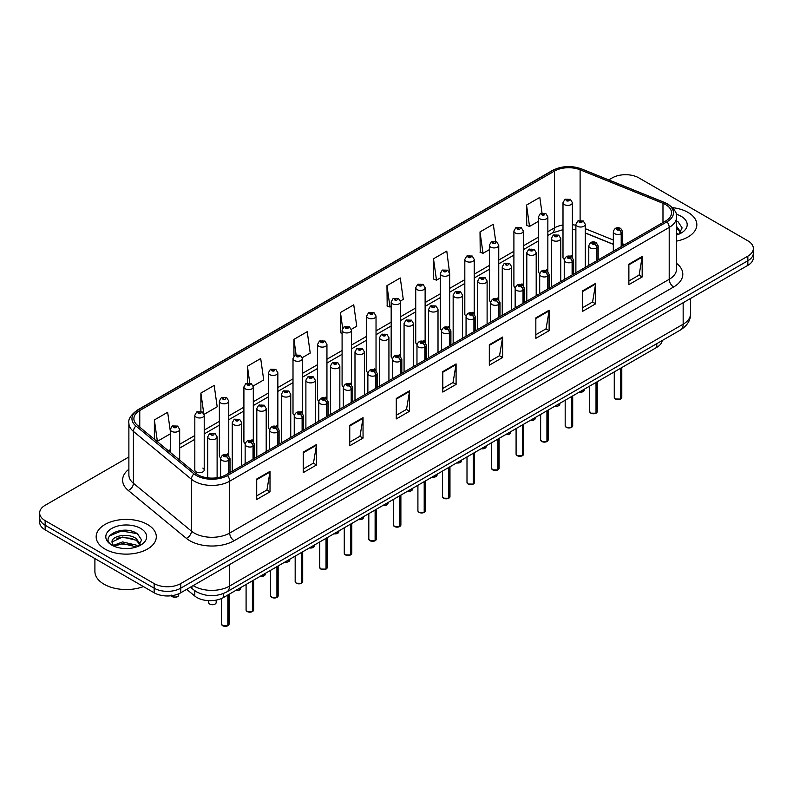 <?xml version="1.0" encoding="UTF-8"?>
<svg xmlns="http://www.w3.org/2000/svg" width="793" height="793" viewBox="0 0 793 793"><rect width="100%" height="100%" fill="white"/><g stroke="black" fill="none" stroke-linecap="round" stroke-linejoin="round"><path stroke-width="1.19" d="M546.476 269.689A4.699 2.716 0 0 1 547.844 271.484L547.854 216.866A4.699 2.716 180 0 1 544.95 219.374A4.699 2.716 180 0 1 539.825 218.779A4.699 2.716 180 0 1 538.457 216.866L538.457 271.602A4.699 2.716 0 0 0 539.775 273.496M523.311 285.658L523.311 231.031A4.699 2.716 180 0 1 520.406 233.538A4.699 2.716 180 0 1 515.281 232.954A4.699 2.716 180 0 1 513.904 231.031L513.904 285.777A4.699 2.716 0 0 0 515.232 287.661M498.757 299.833L498.757 245.206A4.699 2.716 180 0 1 495.863 247.713A4.699 2.716 180 0 1 490.738 247.129A4.699 2.716 180 0 1 489.36 245.206L489.36 299.942A4.699 2.716 0 0 0 490.689 301.836M472.836 312.204A4.699 2.716 0 0 1 474.214 313.998L474.214 259.38A4.699 2.716 180 0 1 471.31 261.888A4.699 2.716 180 0 1 466.195 261.293A4.699 2.716 180 0 1 464.817 259.38L464.817 314.117A4.699 2.716 0 0 0 466.135 316.001M448.293 326.369A4.699 2.716 0 0 1 449.661 328.163L449.671 273.545A4.699 2.716 180 0 1 446.766 276.053A4.699 2.716 180 0 1 441.651 275.468A4.699 2.716 180 0 1 440.274 273.545L440.274 328.292A4.699 2.716 0 0 0 441.592 330.175M425.127 342.348L425.127 287.72A4.699 2.716 180 0 1 422.223 290.228A4.699 2.716 180 0 1 417.098 289.633A4.699 2.716 180 0 1 415.73 287.72L415.73 342.457A4.699 2.716 0 0 0 417.049 344.35M399.206 354.709A4.699 2.716 0 0 1 400.574 356.513L400.584 301.885A4.699 2.716 180 0 1 397.68 304.393A4.699 2.716 180 0 1 392.555 303.808A4.699 2.716 180 0 1 391.177 301.885L391.177 356.632A4.699 2.716 0 0 0 392.505 358.515M374.653 368.884A4.699 2.716 0 0 1 376.031 370.678L376.031 316.06A4.699 2.716 180 0 1 373.136 318.568A4.699 2.716 180 0 1 368.011 317.983A4.699 2.716 180 0 1 366.634 316.06L366.634 370.807A4.699 2.716 0 0 0 367.962 372.69M350.109 383.059A4.699 2.716 0 0 1 351.487 384.853L351.487 330.235A4.699 2.716 180 0 1 348.583 332.743A4.699 2.716 180 0 1 343.468 332.148A4.699 2.716 180 0 1 342.09 330.235L342.09 384.972A4.699 2.716 0 0 0 343.409 386.865M326.944 399.028L326.944 344.4A4.699 2.716 180 0 1 324.04 346.908A4.699 2.716 180 0 1 318.925 346.323A4.699 2.716 180 0 1 317.547 344.4L317.547 399.147A4.699 2.716 0 0 0 318.865 401.03M301.023 411.398A4.699 2.716 0 0 1 302.391 413.193L302.401 358.575A4.699 2.716 180 0 1 299.496 361.083A4.699 2.716 180 0 1 294.372 360.498A4.699 2.716 180 0 1 293.004 358.575L293.004 413.312A4.699 2.716 0 0 0 294.322 415.205M276.479 425.573A4.699 2.716 0 0 1 277.847 427.368L277.847 372.75A4.699 2.716 180 0 1 274.953 375.248A4.699 2.716 180 0 1 269.828 374.663A4.699 2.716 180 0 1 268.45 372.75L268.45 427.486A4.699 2.716 0 0 0 269.779 429.37M251.926 439.738A4.699 2.716 0 0 1 253.304 441.532L253.304 386.915A4.699 2.716 180 0 1 250.41 389.422A4.699 2.716 180 0 1 245.285 388.838A4.699 2.716 180 0 1 243.907 386.915L243.907 441.661A4.699 2.716 0 0 0 245.235 443.545M227.383 453.913A4.699 2.716 0 0 1 228.761 455.707L228.761 401.089A4.699 2.716 180 0 1 225.856 403.597A4.699 2.716 180 0 1 220.741 403.003A4.699 2.716 180 0 1 219.364 401.089L219.364 455.826A4.699 2.716 0 0 0 220.682 457.72M204.217 470.001L204.217 415.254A4.699 2.716 180 0 1 201.313 417.762A4.699 2.716 180 0 1 196.198 417.177A4.699 2.716 180 0 1 194.82 415.254L194.82 470.001A4.699 2.716 0 0 0 196.198 471.914A4.699 2.716 0 0 0 201.313 472.509A4.699 2.716 0 0 0 204.217 470.001A4.699 2.716 0 0 0 202.839 468.078M571.019 255.515A4.699 2.716 0 0 1 572.387 257.309L572.397 202.691A4.699 2.716 180 0 1 569.493 205.199A4.699 2.716 180 0 1 564.378 204.614A4.699 2.716 180 0 1 563 202.691L563 257.438A4.699 2.716 0 0 0 564.319 259.321M613.326 244.383L585.293 233.043M523.301 285.658A4.699 2.716 0 0 0 521.933 283.854M498.757 299.823A4.699 2.716 0 0 0 497.38 298.029M425.117 342.338A4.699 2.716 0 0 0 423.749 340.544M326.934 399.028A4.699 2.716 0 0 0 325.566 397.224M662.234 340.514A18.794 10.854 180 0 1 656.792 347.354L223.497 597.516A18.794 10.854 180 0 1 194.8 596.058L186.672 589.358M688.037 212.415A30.075 17.367 0 0 0 672.484 207.647A30.075 17.367 0 0 1 688.037 212.415A30.075 17.367 0 0 1 696.839 224.687A30.075 17.367 0 0 0 688.037 212.415M147.498 524.48A30.075 17.367 0 0 0 114.727 520.723A30.075 17.367 0 0 0 96.161 536.762A30.075 17.367 0 0 0 104.963 549.043A30.075 17.367 0 0 0 137.744 552.81A30.075 17.367 0 0 0 156.31 536.762A30.075 17.367 0 0 0 147.498 524.48A30.075 17.367 0 0 0 114.727 520.723A30.075 17.367 0 0 0 96.161 536.762A30.075 17.367 0 0 0 104.963 549.043A30.075 17.367 0 0 0 137.744 552.81A30.075 17.367 0 0 0 156.31 536.762A30.075 17.367 0 0 0 147.498 524.48M665.654 204.614A20.053 11.578 180 0 1 671.532 212.792A20.053 11.578 180 0 1 665.654 220.979L226.144 474.729A20.053 11.578 180 0 1 195.544 473.183L137.516 425.345A20.053 11.578 180 0 1 133.888 418.704A20.053 11.578 180 0 1 139.766 410.516L554.436 171.11A20.053 11.578 180 0 1 580.109 169.811L662.978 203.315A20.053 11.578 180 0 1 665.654 204.614M667.032 203.821A21.996 12.698 0 0 0 664.098 202.393L581.229 168.889A21.996 12.698 0 0 0 553.058 170.317L138.388 409.723A21.996 12.698 0 0 0 135.92 425.99L193.948 473.827A21.996 12.698 0 0 0 227.522 475.522L667.032 221.772A21.996 12.698 0 0 0 667.032 203.821M128.882 456.966L45.151 505.3A18.794 10.854 0 0 0 39.65 512.972L39.65 522.181A18.794 10.854 0 0 0 45.151 529.853L154.149 592.787L154.149 588.178A18.794 10.854 0 0 0 180.735 588.178L747.849 260.758A18.794 10.854 0 0 0 753.35 253.086A18.794 10.854 0 0 1 747.849 260.758L180.735 588.178A18.794 10.854 0 0 1 154.149 588.178L45.151 525.253L154.149 588.178L154.149 583.579A18.794 10.854 0 0 0 180.735 583.579L747.849 256.159A18.794 10.854 0 0 0 753.35 248.477A18.794 10.854 0 0 0 747.849 240.804L638.851 177.88A18.794 10.854 0 0 0 612.265 177.88L608.746 179.912M39.65 517.581A18.794 10.854 0 0 0 45.151 525.253A18.794 10.854 0 0 1 39.65 517.581M256.714 479.031L256.714 499.491L270.007 491.819L270.007 471.359L256.714 479.031M256.714 495.863L266.954 489.955L269.957 472.033A5.016 2.894 -120 0 0 270.007 471.359M266.864 490.005L270.007 491.819M303.233 452.169L303.233 472.638L316.526 464.966L316.526 444.496L303.233 452.169M303.233 469L313.473 463.092L316.476 445.18A5.016 2.894 -120 0 0 316.526 444.496M313.384 463.142L316.526 464.966M349.753 425.316L349.753 445.775L363.045 438.103L363.045 417.643L349.753 425.316M349.753 442.147L359.992 436.239L362.996 418.317A5.016 2.894 -120 0 0 363.045 417.643M359.903 436.289L363.045 438.103M396.282 398.453L396.282 418.922L409.575 411.24L409.575 390.78L396.282 398.453M396.282 415.284L406.512 409.376L409.515 391.464A5.016 2.894 -120 0 0 409.575 390.78M406.422 409.426L409.575 411.24M628.879 264.158L628.879 284.628L642.171 276.955L642.171 256.486L628.879 264.158M628.879 280.99L639.118 275.082L642.122 257.17A5.016 2.894 -120 0 0 642.171 256.486M639.029 275.131L642.171 276.955M582.359 291.021L582.359 311.48L595.652 303.808L595.652 283.349L582.359 291.021M582.359 307.853L592.599 301.945L595.602 284.023A5.016 2.894 -120 0 0 595.652 283.349M592.51 301.994L595.652 303.808M535.84 317.874L535.84 338.343L549.133 330.671L549.133 310.202L535.84 317.874M535.84 334.715L546.08 328.798L549.083 310.886A5.016 2.894 -120 0 0 549.133 310.202M545.99 328.857L549.133 330.671M489.321 344.737L489.321 365.196L502.613 357.524L502.613 337.065L489.321 344.737M489.321 361.568L499.56 355.661L502.554 337.739A5.016 2.894 -120 0 0 502.613 337.065M499.471 355.71L502.613 357.524M442.801 371.6L442.801 392.059L456.094 384.387L456.094 363.918L442.801 371.6M442.801 388.431L453.041 382.513L456.034 364.602A5.016 2.894 -120 0 0 456.094 363.918M452.952 382.573L456.094 384.387M676.538 241.112A30.075 17.367 0 0 0 696.839 224.687A30.075 17.367 0 0 1 676.538 241.112M39.65 512.972A18.794 10.854 0 0 0 45.151 520.644L154.149 583.579M542.006 212.94L539.825 197.398L526.542 205.07L526.75 225.41M495.714 241.409L493.305 224.26L480.013 231.933L480.231 252.273M449.552 272.633L446.786 251.113L433.493 258.786L433.712 279.126M400.465 300.973L403.27 299.358L400.267 277.976L386.974 285.649L387.192 305.989M170.277 430.877L167.66 412.271L154.367 419.943L154.367 439.233M204.098 414.342L217.183 406.789L214.179 385.408L200.887 393.08L200.887 411.389M253.195 386.003L263.702 379.936L260.699 358.545L247.416 366.227L247.416 383.009M302.282 357.663L310.222 353.073L307.228 331.692L293.935 339.364L293.935 356.116M351.368 329.313L356.741 326.21L353.747 304.829L340.455 312.501L340.663 332.842M342.09 333.377L340.455 332.763M340.455 312.501L342.665 328.252M386.974 285.649L389.978 307.03L391.177 306.336M389.978 307.03L386.974 305.91M433.493 258.786L436.497 280.167L440.274 277.986M436.497 280.167L433.493 279.047M480.013 231.933L483.016 253.314L489.36 249.646M483.016 253.314L480.013 252.194M526.542 205.07L529.536 226.451L538.457 221.306M529.536 226.451L526.542 225.331M293.935 339.364L296.096 354.768M247.416 366.227L249.765 382.999M200.887 393.08L203.751 413.47M154.367 419.943L157.371 441.324L170.277 433.87M157.371 441.324L156.508 440.997M154.149 592.787A18.794 10.854 0 0 0 180.735 592.787L747.849 265.368A18.794 10.854 0 0 0 753.35 257.685L753.35 248.477M620.542 399.067L615.398 398.998L614.268 397.412A3.757 2.171 0 0 0 615.368 398.938A3.757 2.171 0 0 0 620.572 399.008L620.483 399.057A3.638 2.101 180 0 1 615.457 398.988M620.572 398.849L620.8 368.13M621.494 246.474L621.494 233.588A3.132 1.883 -122.2 0 0 619.184 229.801A1.566 0.902 0 0 0 619.135 228.553A1.566 0.902 0 0 0 616.924 228.553A1.566 0.902 0 0 0 616.924 229.831A1.566 0.902 0 0 0 619.085 229.861L617.4 229.197L618.471 228.939L619.184 229.801M619.085 229.861A3.132 1.725 62.1 0 1 621.206 233.747A4.699 2.716 180 0 1 614.704 233.667A4.699 2.716 180 0 1 613.326 231.754C614.525 227.898 616.984 226.778 620.701 228.394L622.723 231.754A4.699 2.716 180 0 1 621.494 233.588M621.206 246.643L621.206 233.747M620.572 399.008L620.572 368.259M585.293 267.38L585.293 224.31A4.699 2.716 180 0 1 582.389 226.818A4.699 2.716 180 0 1 577.264 226.223A4.699 2.716 180 0 1 575.887 224.31L577.77 221.049A3.132 1.883 57.8 0 1 579.435 221.138A1.566 0.902 0 0 0 579.485 222.387A1.566 0.902 0 0 0 581.695 222.387A1.566 0.902 0 0 0 581.695 221.108A1.566 0.902 0 0 0 579.534 221.078L581.219 221.753L580.149 222L579.435 221.138M580.169 222.02L580.169 221.485M579.534 221.078A3.132 1.725 -117.9 0 0 578.067 220.87A3.132 1.725 -117.9 0 0 577.928 220.96M580.149 222L580.129 221.505M563 202.691L564.874 199.43A3.132 1.883 57.8 0 1 566.539 199.519A1.566 0.902 0 0 0 566.589 200.778A1.566 0.902 0 0 0 568.809 200.778A1.566 0.902 0 0 0 568.809 199.499A1.566 0.902 0 0 0 566.638 199.469L568.323 200.133L567.253 200.391L566.539 199.519M567.273 200.401L567.273 199.866M566.638 199.469A3.132 1.725 -117.9 0 0 565.171 199.261A3.132 1.725 -117.9 0 0 565.032 199.34M567.253 200.391L567.233 199.886M595.999 413.232L590.854 413.173L589.724 411.577A3.757 2.171 0 0 0 590.825 413.113A3.757 2.171 0 0 0 596.019 413.183L595.94 413.232A3.638 2.101 180 0 1 590.914 413.163M596.019 413.024L596.257 382.295M596.951 260.649L596.951 247.753A3.132 1.883 -122.2 0 0 594.641 243.976A1.566 0.902 0 0 0 594.591 242.727A1.566 0.902 0 0 0 592.371 242.727A1.566 0.902 0 0 0 592.371 244.006A1.566 0.902 0 0 0 594.542 244.026L592.857 243.362L593.927 243.104L594.641 243.976M594.542 244.026A3.132 1.725 62.1 0 1 596.653 247.922A4.699 2.716 180 0 1 590.161 247.842A4.699 2.716 180 0 1 588.783 245.919C589.982 242.063 592.44 240.953 596.158 242.569L598.18 245.919A4.699 2.716 180 0 1 596.951 247.753M596.653 260.818L596.653 247.922M596.019 413.183L596.019 382.434M571.456 427.407L566.301 427.338L565.181 425.752A3.757 2.171 0 0 0 566.281 427.288A3.757 2.171 0 0 0 571.475 427.348L571.396 427.397A3.638 2.101 180 0 1 566.371 427.338M571.475 427.199L571.713 396.47M572.407 274.824L572.407 261.928A3.132 1.883 -122.2 0 0 570.098 258.141A1.566 0.902 0 0 0 570.048 256.892A1.566 0.902 0 0 0 567.828 256.892A1.566 0.902 0 0 0 567.828 258.171A1.566 0.902 0 0 0 569.998 258.201L568.313 257.537L569.384 257.279L570.098 258.141M569.998 258.201A3.132 1.725 62.1 0 1 572.11 262.096A4.699 2.716 180 0 1 565.617 262.007A4.699 2.716 180 0 1 564.239 260.094C565.439 256.238 567.897 255.118 571.614 256.744L573.636 260.094A4.699 2.716 180 0 1 572.407 261.928M572.11 274.993L572.11 262.096M571.475 427.348L571.475 396.609M546.902 441.582L541.758 441.513L540.638 439.917A3.757 2.171 0 0 0 541.738 441.453A3.757 2.171 0 0 0 546.932 441.523L546.843 441.572A3.638 2.101 180 0 1 541.827 441.503M546.932 441.364L547.16 410.645M547.854 288.989L547.854 276.093A3.132 1.883 -122.2 0 0 545.544 272.316A1.566 0.902 0 0 0 545.505 271.067A1.566 0.902 0 0 0 543.284 271.067A1.566 0.902 0 0 0 543.284 272.346A1.566 0.902 0 0 0 545.455 272.376L543.77 271.702L544.831 271.454L545.544 272.316M545.455 272.376A3.132 1.725 62.1 0 1 547.566 276.261A4.699 2.716 180 0 1 541.074 276.182A4.699 2.716 180 0 1 539.696 274.269C540.895 270.413 543.354 269.293 547.071 270.909L549.093 274.269A4.699 2.716 180 0 1 547.854 276.093M547.566 289.158L547.566 276.261M546.932 441.523L546.932 410.774M522.359 455.747L517.214 455.688L516.084 454.092A3.757 2.171 0 0 0 517.185 455.628A3.757 2.171 0 0 0 522.389 455.688L522.3 455.737A3.638 2.101 180 0 1 517.274 455.678M522.389 455.539L522.617 424.81M523.311 303.164L523.311 290.268A3.132 1.883 -122.2 0 0 521.001 286.491A1.566 0.902 0 0 0 520.951 285.242A1.566 0.902 0 0 0 518.741 285.242A1.566 0.902 0 0 0 518.741 286.521A1.566 0.902 0 0 0 520.902 286.541L519.217 285.876L520.287 285.619L521.001 286.491M520.902 286.541A3.132 1.725 62.1 0 1 523.023 290.436A4.699 2.716 180 0 1 516.521 290.357A4.699 2.716 180 0 1 515.153 288.434C516.352 284.578 518.81 283.458 522.518 285.084L524.55 288.434A4.699 2.716 180 0 1 523.311 290.268M523.023 303.332L523.023 290.436M522.389 455.688L522.389 424.949M560.74 281.555L560.74 238.475A4.699 2.716 180 0 1 557.846 240.983A4.699 2.716 180 0 1 552.721 240.398A4.699 2.716 180 0 1 551.343 238.475L553.217 235.214A3.132 1.883 57.8 0 1 554.892 235.313A1.566 0.902 0 0 0 554.941 236.562A1.566 0.902 0 0 0 557.152 236.562A1.566 0.902 0 0 0 557.152 235.283A1.566 0.902 0 0 0 554.991 235.253L556.676 235.917L555.606 236.175L554.892 235.313M555.625 236.185L555.625 235.65M554.991 235.253A3.132 1.725 -117.9 0 0 553.524 235.045A3.132 1.725 -117.9 0 0 553.385 235.134M555.606 236.175L555.586 235.68M536.197 295.72L536.197 252.65A4.699 2.716 180 0 1 533.302 255.158A4.699 2.716 180 0 1 528.178 254.563A4.699 2.716 180 0 1 526.8 252.65L528.673 249.389A3.132 1.883 57.8 0 1 530.348 249.478A1.566 0.902 0 0 0 530.388 250.727A1.566 0.902 0 0 0 532.609 250.727A1.566 0.902 0 0 0 532.609 249.448A1.566 0.902 0 0 0 530.438 249.428L532.123 250.092L531.052 250.35L530.348 249.478M530.438 249.428A3.132 1.725 -117.9 0 0 528.981 249.21A3.132 1.725 -117.9 0 0 528.842 249.299M511.654 309.894L511.654 266.825A4.699 2.716 180 0 1 508.749 269.323A4.699 2.716 180 0 1 503.634 268.738A4.699 2.716 180 0 1 502.256 266.825L504.13 263.563A3.132 1.883 57.8 0 1 505.795 263.653A1.566 0.902 0 0 0 505.845 264.902A1.566 0.902 0 0 0 508.065 264.902A1.566 0.902 0 0 0 508.065 263.623A1.566 0.902 0 0 0 505.894 263.593L506.529 264M505.894 263.593A3.132 1.725 -117.9 0 0 504.427 263.385A3.132 1.725 -117.9 0 0 504.289 263.474M506.489 264.505L505.795 263.653M506.509 264.515L506.489 264.019M676.538 232.884L678.441 234.371M676.538 234.51L677.083 234.877M676.538 226.392L680.85 232.171M676.538 228.017L680.533 232.587M676.538 235.045A20.43 11.796 0 0 0 681.207 233.033A20.43 11.796 0 0 0 681.207 216.35A20.43 11.796 0 0 0 676.191 214.229M678.917 234.173L682.119 227.888L678.074 221.782M676.538 221.019L677.797 221.604M94.902 558.579L94.902 571.446A31.333 18.09 0 0 0 104.081 584.243A31.333 18.09 0 0 0 143.404 586.582M122.816 548.389L127.584 548.528M113.449 545.396L122.568 541.916L136.247 545.118L137.913 546.446M114.281 546.268L122.568 543.542L136.555 546.942M113.587 546.03L112.12 542.6A14.165 8.178 0 0 0 114.41 546.387M140.321 544.236L136.247 538.616C127.752 532.272 110.257 536.187 112.12 542.6L112.071 541.976M112.16 542.799L112.556 541.738L122.568 537.039L136.247 540.241L139.994 544.662M138.388 546.248L141.59 539.964L137.546 533.858C123.212 523.558 97.737 537.129 112.447 545.455L113.171 545.901M140.678 528.425A20.43 11.796 0 0 0 111.793 528.425A20.43 11.796 0 0 0 111.793 545.108A20.43 11.796 0 0 0 140.678 545.108A20.43 11.796 0 0 0 140.678 528.425M109.454 535.909L121.458 530.983L137.268 533.669M116.948 538.298L121.458 537.485L132.738 538.447M116.948 544.801L121.458 543.978L132.738 544.95M497.816 469.922L492.671 469.852L491.541 468.266A3.757 2.171 0 0 0 492.641 469.793A3.757 2.171 0 0 0 497.845 469.862L497.756 469.912A3.638 2.101 180 0 1 492.731 469.852M497.845 469.704L498.073 438.985M498.767 317.339L498.767 304.443A3.132 1.883 -122.2 0 0 496.458 300.656A1.566 0.902 0 0 0 496.408 299.407A1.566 0.902 0 0 0 494.198 299.407A1.566 0.902 0 0 0 494.198 300.686A1.566 0.902 0 0 0 496.359 300.716L494.673 300.051L495.744 299.794L496.458 300.656M496.359 300.716A3.132 1.725 62.1 0 1 498.48 304.611A4.699 2.716 180 0 1 491.977 304.522A4.699 2.716 180 0 1 490.599 302.609C491.799 298.753 494.257 297.633 497.974 299.258L499.996 302.609A4.699 2.716 180 0 1 498.767 304.443M498.48 317.507L498.48 304.611M497.845 469.862L497.845 439.114M473.272 484.087L468.128 484.027L466.998 482.431A3.757 2.171 0 0 0 468.098 483.968A3.757 2.171 0 0 0 473.292 484.037L473.213 484.087A3.638 2.101 180 0 1 468.187 484.017M473.292 483.879L473.53 453.16M474.224 331.504L474.224 318.608A3.132 1.883 -122.2 0 0 471.914 314.831A1.566 0.902 0 0 0 471.865 313.582A1.566 0.902 0 0 0 469.644 313.582A1.566 0.902 0 0 0 469.644 314.861A1.566 0.902 0 0 0 471.815 314.89L470.13 314.216L471.201 313.969L471.914 314.831M471.815 314.89A3.132 1.725 62.1 0 1 473.927 318.776A4.699 2.716 180 0 1 467.434 318.697A4.699 2.716 180 0 1 466.056 316.774C467.255 312.918 469.714 311.808 473.431 313.423L475.453 316.774A4.699 2.716 180 0 1 474.224 318.608M473.927 331.672L473.927 318.776M473.292 484.037L473.292 453.289M448.729 498.262L443.574 498.192L442.454 496.606A3.757 2.171 0 0 0 443.555 498.143A3.757 2.171 0 0 0 448.749 498.202L448.669 498.252A3.638 2.101 180 0 1 443.644 498.192M448.749 498.054L448.987 467.325M449.681 345.679L449.681 332.782A3.132 1.883 -122.2 0 0 447.361 329.006A1.566 0.902 0 0 0 447.321 327.747A1.566 0.902 0 0 0 445.101 327.747A1.566 0.902 0 0 0 445.101 329.026A1.566 0.902 0 0 0 447.272 329.055L445.587 328.391L446.657 328.133L447.361 329.006M447.272 329.055A3.132 1.725 62.1 0 1 449.383 332.951A4.699 2.716 180 0 1 442.89 332.872A4.699 2.716 180 0 1 441.513 330.949C442.712 327.093 445.17 325.973 448.888 327.598L450.91 330.949A4.699 2.716 180 0 1 449.681 332.782M449.383 345.847L449.383 332.951M448.749 498.202L448.749 467.464M487.11 324.069L487.11 280.99A4.699 2.716 180 0 1 484.206 283.498A4.699 2.716 180 0 1 479.081 282.913A4.699 2.716 180 0 1 477.713 280.99L479.587 277.728A3.132 1.883 57.8 0 1 481.252 277.818A1.566 0.902 0 0 0 481.301 279.077A1.566 0.902 0 0 0 483.512 279.077A1.566 0.902 0 0 0 483.512 277.798A1.566 0.902 0 0 0 481.351 277.768L483.036 278.432L481.966 278.69L481.252 277.818M481.985 278.7L481.985 278.165M481.351 277.768A3.132 1.725 -117.9 0 0 479.884 277.56A3.132 1.725 -117.9 0 0 479.745 277.649M481.966 278.69L481.946 278.184M462.567 338.234L462.567 295.165A4.699 2.716 180 0 1 459.662 297.672A4.699 2.716 180 0 1 454.538 297.078A4.699 2.716 180 0 1 453.16 295.165L455.043 291.903A3.132 1.883 57.8 0 1 456.709 291.993A1.566 0.902 0 0 0 456.758 293.241A1.566 0.902 0 0 0 458.969 293.241A1.566 0.902 0 0 0 458.969 291.963A1.566 0.902 0 0 0 456.808 291.933L458.493 292.607L457.422 292.865L456.709 291.993M457.442 292.875L457.442 292.339M456.808 291.933A3.132 1.725 -117.9 0 0 455.341 291.725A3.132 1.725 -117.9 0 0 455.202 291.814M457.422 292.865L457.402 292.359M438.014 352.409L438.014 309.329A4.699 2.716 180 0 1 435.119 311.837A4.699 2.716 180 0 1 429.994 311.252A4.699 2.716 180 0 1 428.616 309.329L430.49 306.068A3.132 1.883 57.8 0 1 432.165 306.167A1.566 0.902 0 0 0 432.215 307.416A1.566 0.902 0 0 0 434.425 307.416A1.566 0.902 0 0 0 434.425 306.138A1.566 0.902 0 0 0 432.264 306.108L432.899 306.504M432.264 306.108A3.132 1.725 -117.9 0 0 430.797 305.9A3.132 1.725 -117.9 0 0 430.658 305.989M432.859 306.534L432.165 306.167M424.176 512.437L419.031 512.367L417.911 510.771A3.757 2.171 0 0 0 419.011 512.308A3.757 2.171 0 0 0 424.205 512.377L424.116 512.427A3.638 2.101 180 0 1 419.101 512.357M424.205 512.219L424.433 481.5M425.127 359.844L425.127 346.957A3.132 1.883 -122.2 0 0 422.818 343.171A1.566 0.902 0 0 0 422.778 341.922A1.566 0.902 0 0 0 420.558 341.922A1.566 0.902 0 0 0 420.558 343.2A1.566 0.902 0 0 0 422.728 343.23L421.043 342.566L422.104 342.308L422.818 343.171M422.728 343.23A3.132 1.725 62.1 0 1 424.84 347.116A4.699 2.716 180 0 1 418.347 347.037A4.699 2.716 180 0 1 416.969 345.124C418.169 341.268 420.627 340.147 424.344 341.763L426.366 345.124A4.699 2.716 180 0 1 425.127 346.957M424.84 360.012L424.84 347.116M424.205 512.377L424.205 481.629M399.632 526.602L394.488 526.542L393.358 524.946A3.757 2.171 0 0 0 394.458 526.483A3.757 2.171 0 0 0 399.662 526.552L399.573 526.592A3.638 2.101 180 0 1 394.547 526.532M399.662 526.393L399.89 495.665M400.584 374.018L400.584 361.122A3.132 1.883 -122.2 0 0 398.274 357.346A1.566 0.902 0 0 0 398.225 356.097A1.566 0.902 0 0 0 396.014 356.097A1.566 0.902 0 0 0 396.014 357.375A1.566 0.902 0 0 0 398.175 357.395L396.49 356.731L397.561 356.473L398.274 357.346M398.175 357.395A3.132 1.725 62.1 0 1 400.296 361.291A4.699 2.716 180 0 1 393.794 361.211A4.699 2.716 180 0 1 392.416 359.288C393.625 355.433 396.084 354.322 399.791 355.938L401.823 359.288A4.699 2.716 180 0 1 400.584 361.122M400.296 374.187L400.296 361.291M399.662 526.552L399.662 495.803M375.089 540.776L369.944 540.707L368.814 539.121A3.757 2.171 0 0 0 369.915 540.657A3.757 2.171 0 0 0 375.119 540.717L375.03 540.767A3.638 2.101 180 0 1 370.004 540.707M375.119 540.568L375.347 509.84M376.041 388.193L376.041 375.297A3.132 1.883 -122.2 0 0 373.731 371.511A1.566 0.902 0 0 0 373.681 370.262A1.566 0.902 0 0 0 371.471 370.262A1.566 0.902 0 0 0 371.471 371.54A1.566 0.902 0 0 0 373.632 371.57L371.947 370.906L373.017 370.648L373.731 371.511M373.632 371.57A3.132 1.725 62.1 0 1 375.753 375.466A4.699 2.716 180 0 1 369.251 375.376A4.699 2.716 180 0 1 367.873 373.463C369.072 369.607 371.53 368.487 375.248 370.113L377.27 373.463A4.699 2.716 180 0 1 376.041 375.297M375.753 388.362L375.753 375.466M375.119 540.717L375.119 509.978M350.546 554.951L345.401 554.882L344.271 553.286A3.757 2.171 0 0 0 345.371 554.822A3.757 2.171 0 0 0 350.565 554.892L350.486 554.941A3.638 2.101 180 0 1 345.461 554.872M350.565 554.733L350.803 524.014M351.497 402.358L351.497 389.462A3.132 1.883 -122.2 0 0 349.188 385.685A1.566 0.902 0 0 0 349.138 384.436A1.566 0.902 0 0 0 346.918 384.436A1.566 0.902 0 0 0 346.918 385.715A1.566 0.902 0 0 0 349.089 385.745L347.403 385.071L348.474 384.823L349.188 385.685M349.089 385.745A3.132 1.725 62.1 0 1 351.2 389.631A4.699 2.716 180 0 1 344.707 389.551A4.699 2.716 180 0 1 343.329 387.628C344.529 383.782 346.987 382.662 350.704 384.278L352.726 387.628A4.699 2.716 180 0 1 351.497 389.462M351.2 402.527L351.2 389.631M350.565 554.892L350.565 524.143M326.002 569.116L320.848 569.057L319.728 567.461A3.757 2.171 0 0 0 320.828 568.997A3.757 2.171 0 0 0 326.022 569.057L325.943 569.106A3.638 2.101 180 0 1 320.917 569.047M326.022 568.908L326.26 538.179M326.944 416.533L326.944 403.637A3.132 1.883 -122.2 0 0 324.634 399.86A1.566 0.902 0 0 0 324.595 398.611A1.566 0.902 0 0 0 322.374 398.611A1.566 0.902 0 0 0 322.374 399.89A1.566 0.902 0 0 0 324.545 399.91L322.86 399.246L323.931 398.988L324.634 399.86M324.545 399.91A3.132 1.725 62.1 0 1 326.657 403.806A4.699 2.716 180 0 1 320.164 403.726A4.699 2.716 180 0 1 318.786 401.803C319.985 397.947 322.444 396.827 326.161 398.453L328.183 401.803A4.699 2.716 180 0 1 326.944 403.637M326.657 416.702L326.657 403.806M326.022 569.057L326.022 538.318M413.47 366.584L413.47 323.504A4.699 2.716 180 0 1 410.576 326.012A4.699 2.716 180 0 1 405.451 325.427A4.699 2.716 180 0 1 404.073 323.504L405.947 320.243A3.132 1.883 57.8 0 1 407.622 320.332A1.566 0.902 0 0 0 407.661 321.591A1.566 0.902 0 0 0 409.882 321.591A1.566 0.902 0 0 0 409.882 320.303A1.566 0.902 0 0 0 407.711 320.283L408.345 320.679M407.711 320.283A3.132 1.725 -117.9 0 0 406.254 320.065A3.132 1.725 -117.9 0 0 406.115 320.154M408.306 321.195L407.622 320.332M408.326 321.205L408.306 320.699M388.927 380.749L388.927 337.679A4.699 2.716 180 0 1 386.022 340.187A4.699 2.716 180 0 1 380.908 339.592A4.699 2.716 180 0 1 379.53 337.679L381.403 334.418A3.132 1.883 57.8 0 1 383.069 334.507A1.566 0.902 0 0 0 383.118 335.756A1.566 0.902 0 0 0 385.339 335.756A1.566 0.902 0 0 0 385.339 334.477A1.566 0.902 0 0 0 383.168 334.448L384.853 335.122L383.782 335.37L383.069 334.507M383.802 335.389L383.802 334.854M383.168 334.448A3.132 1.725 -117.9 0 0 381.701 334.24A3.132 1.725 -117.9 0 0 381.562 334.329M364.384 394.924L364.384 351.844A4.699 2.716 180 0 1 361.479 354.352A4.699 2.716 180 0 1 356.354 353.767A4.699 2.716 180 0 1 354.986 351.844L356.86 348.583A3.132 1.883 57.8 0 1 358.525 348.682A1.566 0.902 0 0 0 358.575 349.931A1.566 0.902 0 0 0 360.785 349.931A1.566 0.902 0 0 0 360.785 348.652A1.566 0.902 0 0 0 358.624 348.623L360.309 349.287L359.239 349.544L358.525 348.682M359.259 349.554L359.259 349.019M358.624 348.623A3.132 1.725 -117.9 0 0 357.157 348.414A3.132 1.725 -117.9 0 0 357.019 348.504M339.84 409.089L339.84 366.019A4.699 2.716 180 0 1 336.936 368.527A4.699 2.716 180 0 1 331.811 367.932A4.699 2.716 180 0 1 330.433 366.019L332.307 362.758A3.132 1.883 57.8 0 1 333.982 362.847A1.566 0.902 0 0 0 334.031 364.096A1.566 0.902 0 0 0 336.242 364.096A1.566 0.902 0 0 0 336.242 362.817A1.566 0.902 0 0 0 334.081 362.798L335.766 363.462L334.696 363.719L333.982 362.847M334.081 362.798A3.132 1.725 -117.9 0 0 332.614 362.579A3.132 1.725 -117.9 0 0 332.475 362.669M315.287 423.264L315.287 380.194A4.699 2.716 180 0 1 312.392 382.692A4.699 2.716 180 0 1 307.268 382.107A4.699 2.716 180 0 1 305.89 380.194L307.763 376.933A3.132 1.883 57.8 0 1 309.439 377.022A1.566 0.902 0 0 0 309.488 378.271A1.566 0.902 0 0 0 311.699 378.271A1.566 0.902 0 0 0 311.699 376.992A1.566 0.902 0 0 0 309.538 376.962L311.213 377.627L310.152 377.884L309.439 377.022M310.172 377.894L310.172 377.369M309.538 376.962A3.132 1.725 -117.9 0 0 308.071 376.754A3.132 1.725 -117.9 0 0 307.932 376.844M301.449 583.291L296.304 583.222L295.174 581.636A3.757 2.171 0 0 0 296.285 583.162A3.757 2.171 0 0 0 301.479 583.232L301.39 583.281A3.638 2.101 180 0 1 296.374 583.222M301.479 583.073L301.707 552.354M302.401 430.708L302.401 417.812A3.132 1.883 -122.2 0 0 300.091 414.025A1.566 0.902 0 0 0 300.051 412.776A1.566 0.902 0 0 0 297.831 412.776A1.566 0.902 0 0 0 297.831 414.055A1.566 0.902 0 0 0 300.002 414.085L298.317 413.421L299.377 413.163L300.091 414.025M300.002 414.085A3.132 1.725 62.1 0 1 302.113 417.98A4.699 2.716 180 0 1 295.62 417.891A4.699 2.716 180 0 1 294.243 415.978C295.442 412.122 297.9 411.002 301.618 412.628L303.64 415.978A4.699 2.716 180 0 1 302.401 417.812M302.113 430.867L302.113 417.98M301.479 583.232L301.479 552.483M276.906 597.456L271.761 597.397L270.631 595.801A3.757 2.171 0 0 0 271.731 597.337A3.757 2.171 0 0 0 276.935 597.407L276.846 597.456A3.638 2.101 180 0 1 271.821 597.387M276.935 597.248L277.163 566.529M277.857 444.873L277.857 431.977A3.132 1.883 -122.2 0 0 275.548 428.2A1.566 0.902 0 0 0 275.498 426.951A1.566 0.902 0 0 0 273.288 426.951A1.566 0.902 0 0 0 273.288 428.23A1.566 0.902 0 0 0 275.449 428.26L273.763 427.586L274.834 427.328L275.548 428.2M275.449 428.26A3.132 1.725 62.1 0 1 277.57 432.145A4.699 2.716 180 0 1 271.067 432.066A4.699 2.716 180 0 1 269.689 430.143C270.899 426.287 273.357 425.177 277.064 426.793L279.096 430.143A4.699 2.716 180 0 1 277.857 431.977M277.57 445.042L277.57 432.145M276.935 597.407L276.935 566.658M252.362 611.631L247.218 611.562L246.088 609.976A3.757 2.171 0 0 0 247.188 611.512A3.757 2.171 0 0 0 252.392 611.572L252.303 611.621A3.638 2.101 180 0 1 247.277 611.562M252.392 611.423L252.62 580.694M253.314 459.048L253.314 446.152A3.132 1.883 -122.2 0 0 251.004 442.375A1.566 0.902 0 0 0 250.955 441.116A1.566 0.902 0 0 0 248.744 441.116A1.566 0.902 0 0 0 248.744 442.395A1.566 0.902 0 0 0 250.905 442.425L249.22 441.76L250.291 441.503L251.004 442.375M250.905 442.425A3.132 1.725 62.1 0 1 253.026 446.32A4.699 2.716 180 0 1 246.524 446.241A4.699 2.716 180 0 1 245.146 444.318C246.345 440.462 248.804 439.342 252.521 440.967L254.543 444.318A4.699 2.716 180 0 1 253.314 446.152M253.026 459.216L253.026 446.32M252.392 611.572L252.392 580.833M227.819 625.806L222.674 625.736L221.544 624.141A3.757 2.171 0 0 0 222.645 625.677A3.757 2.171 0 0 0 227.839 625.746L227.76 625.796A3.638 2.101 180 0 1 222.734 625.727M227.839 625.588L228.077 594.869M228.771 473.213L228.771 460.327A3.132 1.883 -122.2 0 0 226.461 456.54A1.566 0.902 0 0 0 226.411 455.291A1.566 0.902 0 0 0 224.191 455.291A1.566 0.902 0 0 0 224.191 456.57A1.566 0.902 0 0 0 226.362 456.599L224.677 455.935L225.747 455.678L226.461 456.54M226.362 456.599A3.132 1.725 62.1 0 1 228.473 460.485A4.699 2.716 180 0 1 221.981 460.406A4.699 2.716 180 0 1 220.603 458.493C221.802 454.637 224.26 453.517 227.978 455.132L230 458.493A4.699 2.716 180 0 1 228.771 460.327M228.473 473.381L228.473 460.485M227.839 625.746L227.839 594.998M290.744 437.439L290.744 394.359A4.699 2.716 180 0 1 287.849 396.867A4.699 2.716 180 0 1 282.724 396.282A4.699 2.716 180 0 1 281.346 394.359L283.22 391.098A3.132 1.883 57.8 0 1 284.895 391.187A1.566 0.902 0 0 0 284.935 392.446A1.566 0.902 0 0 0 287.155 392.446A1.566 0.902 0 0 0 287.155 391.167A1.566 0.902 0 0 0 284.984 391.137L286.669 391.801L285.599 392.059L284.895 391.187M285.619 392.069L285.619 391.534M284.984 391.137A3.132 1.725 -117.9 0 0 283.527 390.929A3.132 1.725 -117.9 0 0 283.388 391.018M285.599 392.059L285.579 391.554M266.2 451.604L266.2 408.534A4.699 2.716 180 0 1 263.296 411.042A4.699 2.716 180 0 1 258.181 410.447A4.699 2.716 180 0 1 256.803 408.534L258.677 405.273A3.132 1.883 57.8 0 1 260.342 405.362A1.566 0.902 0 0 0 260.391 406.611A1.566 0.902 0 0 0 262.612 406.611A1.566 0.902 0 0 0 262.612 405.332A1.566 0.902 0 0 0 260.441 405.302L262.126 405.976L261.056 406.234L260.342 405.362M261.075 406.244L261.075 405.709M260.441 405.302A3.132 1.725 -117.9 0 0 258.974 405.094A3.132 1.725 -117.9 0 0 258.835 405.183M261.056 406.234L261.036 405.729M241.657 465.778L241.657 422.699A4.699 2.716 180 0 1 238.752 425.207A4.699 2.716 180 0 1 233.628 424.622A4.699 2.716 180 0 1 232.26 422.699L234.133 419.438A3.132 1.883 57.8 0 1 235.799 419.537A1.566 0.902 0 0 0 235.848 420.786A1.566 0.902 0 0 0 238.059 420.786A1.566 0.902 0 0 0 238.059 419.507A1.566 0.902 0 0 0 235.898 419.477L237.583 420.141L236.512 420.399L235.799 419.537M235.898 419.477A3.132 1.725 -117.9 0 0 234.431 419.269A3.132 1.725 -117.9 0 0 234.292 419.358M217.113 477.733L217.113 436.874A4.699 2.716 180 0 1 214.209 439.381A4.699 2.716 180 0 1 209.084 438.797A4.699 2.716 180 0 1 207.707 436.874L209.58 433.612A3.132 1.883 57.8 0 1 211.255 433.702A1.566 0.902 0 0 0 211.305 434.96A1.566 0.902 0 0 0 213.515 434.96A1.566 0.902 0 0 0 213.515 433.672A1.566 0.902 0 0 0 211.354 433.652L211.989 434.049M211.354 433.652A3.132 1.725 -117.9 0 0 209.887 433.434A3.132 1.725 -117.9 0 0 209.748 433.523M211.949 434.564L211.255 433.702M211.969 434.574L211.949 434.068M538.457 216.866L540.33 213.604A3.132 1.883 57.8 0 1 541.996 213.694A1.566 0.902 0 0 0 542.045 214.943A1.566 0.902 0 0 0 544.256 214.943A1.566 0.902 0 0 0 544.256 213.664A1.566 0.902 0 0 0 542.095 213.634L543.78 214.308L542.709 214.566L541.996 213.694M542.095 213.634A3.132 1.725 -117.9 0 0 540.628 213.426A3.132 1.725 -117.9 0 0 540.489 213.515M513.904 231.031L515.777 227.769A3.132 1.883 57.8 0 1 517.452 227.869A1.566 0.902 0 0 0 517.502 229.118A1.566 0.902 0 0 0 519.712 229.118A1.566 0.902 0 0 0 519.712 227.839A1.566 0.902 0 0 0 517.551 227.809L518.186 228.206M517.551 227.809A3.132 1.725 -117.9 0 0 516.084 227.601A3.132 1.725 -117.9 0 0 515.946 227.69M518.146 228.721L517.452 227.869M518.166 228.731L518.146 228.235M489.36 245.206L491.234 241.944A3.132 1.883 57.8 0 1 492.909 242.034A1.566 0.902 0 0 0 492.949 243.282A1.566 0.902 0 0 0 495.169 243.282A1.566 0.902 0 0 0 495.169 242.004A1.566 0.902 0 0 0 492.998 241.984L493.642 242.38M492.998 241.984A3.132 1.725 -117.9 0 0 491.541 241.766A3.132 1.725 -117.9 0 0 491.402 241.855M493.603 242.896L492.909 242.034M493.623 242.906L493.603 242.4M464.817 259.38L466.69 256.119A3.132 1.883 57.8 0 1 468.366 256.208A1.566 0.902 0 0 0 468.405 257.457A1.566 0.902 0 0 0 470.626 257.457A1.566 0.902 0 0 0 470.626 256.179A1.566 0.902 0 0 0 468.455 256.149L470.14 256.823L469.069 257.071L468.366 256.208M469.089 257.081L469.089 256.555M468.455 256.149A3.132 1.725 -117.9 0 0 466.988 255.941A3.132 1.725 -117.9 0 0 466.859 256.03M469.069 257.071L469.05 256.575M440.274 273.545L442.147 270.284A3.132 1.883 57.8 0 1 443.812 270.383A1.566 0.902 0 0 0 443.862 271.632A1.566 0.902 0 0 0 446.082 271.632A1.566 0.902 0 0 0 446.082 270.354A1.566 0.902 0 0 0 443.911 270.324L444.546 270.72M443.911 270.324A3.132 1.725 -117.9 0 0 442.444 270.116A3.132 1.725 -117.9 0 0 442.306 270.205M444.506 270.75L443.812 270.383M415.73 287.72L417.604 284.459A3.132 1.883 57.8 0 1 419.269 284.548A1.566 0.902 0 0 0 419.319 285.797A1.566 0.902 0 0 0 421.529 285.797A1.566 0.902 0 0 0 421.529 284.518A1.566 0.902 0 0 0 419.368 284.499L420.003 284.895M419.368 284.499A3.132 1.725 -117.9 0 0 417.901 284.281A3.132 1.725 -117.9 0 0 417.762 284.37M419.963 285.401L419.269 284.548M419.983 285.421L419.963 284.915M391.177 301.885L393.05 298.624A3.132 1.883 57.8 0 1 394.726 298.723A1.566 0.902 0 0 0 394.775 299.972A1.566 0.902 0 0 0 396.986 299.972A1.566 0.902 0 0 0 396.986 298.693A1.566 0.902 0 0 0 394.825 298.664L395.459 299.07M394.825 298.664A3.132 1.725 -117.9 0 0 393.358 298.455A3.132 1.725 -117.9 0 0 393.219 298.545M395.42 299.576L394.726 298.723M395.439 299.585L395.42 299.09M366.634 316.06L368.507 312.799A3.132 1.883 57.8 0 1 370.182 312.888A1.566 0.902 0 0 0 370.222 314.147A1.566 0.902 0 0 0 372.442 314.147A1.566 0.902 0 0 0 372.442 312.868A1.566 0.902 0 0 0 370.272 312.839L371.957 313.503L370.896 313.76L370.182 312.888M370.916 313.77L370.916 313.235M370.272 312.839A3.132 1.725 -117.9 0 0 368.814 312.62A3.132 1.725 -117.9 0 0 368.676 312.71M370.876 313.75L370.876 313.255M342.09 330.235L343.964 326.974A3.132 1.883 57.8 0 1 345.639 327.063A1.566 0.902 0 0 0 345.679 328.312A1.566 0.902 0 0 0 347.899 328.312A1.566 0.902 0 0 0 347.899 327.033A1.566 0.902 0 0 0 345.728 327.003L347.413 327.678L346.343 327.925L345.639 327.063M345.728 327.003A3.132 1.725 -117.9 0 0 344.261 326.795A3.132 1.725 -117.9 0 0 344.132 326.885M317.547 344.4L319.42 341.139A3.132 1.883 57.8 0 1 321.086 341.238A1.566 0.902 0 0 0 321.135 342.487A1.566 0.902 0 0 0 323.356 342.487A1.566 0.902 0 0 0 323.356 341.208A1.566 0.902 0 0 0 321.185 341.178L322.87 341.842L321.799 342.1L321.086 341.238M321.819 342.11L321.819 341.575M321.185 341.178A3.132 1.725 -117.9 0 0 319.718 340.97A3.132 1.725 -117.9 0 0 319.579 341.059M293.004 358.575L294.877 355.314A3.132 1.883 57.8 0 1 296.542 355.403A1.566 0.902 0 0 0 296.592 356.652A1.566 0.902 0 0 0 298.802 356.652A1.566 0.902 0 0 0 298.802 355.373A1.566 0.902 0 0 0 296.641 355.353L298.327 356.017L297.256 356.275L296.542 355.403M297.276 356.285L297.276 355.75M296.641 355.353A3.132 1.725 -117.9 0 0 295.174 355.135A3.132 1.725 -117.9 0 0 295.036 355.224M297.236 356.265L297.236 355.77M268.45 372.75L270.324 369.488A3.132 1.883 57.8 0 1 271.999 369.578A1.566 0.902 0 0 0 272.049 370.827A1.566 0.902 0 0 0 274.259 370.827A1.566 0.902 0 0 0 274.259 369.548A1.566 0.902 0 0 0 272.098 369.518L273.783 370.192L272.713 370.44L271.999 369.578M272.733 370.45L272.733 369.925M272.098 369.518A3.132 1.725 -117.9 0 0 270.631 369.31A3.132 1.725 -117.9 0 0 270.492 369.399M272.713 370.44L272.693 369.944M243.907 386.915L245.78 383.653A3.132 1.883 57.8 0 1 247.456 383.753A1.566 0.902 0 0 0 247.495 385.001A1.566 0.902 0 0 0 249.716 385.001A1.566 0.902 0 0 0 249.716 383.723A1.566 0.902 0 0 0 247.545 383.693L249.23 384.357L248.169 384.615L247.456 383.753M247.545 383.693A3.132 1.725 -117.9 0 0 246.088 383.485A3.132 1.725 -117.9 0 0 245.949 383.574M219.364 401.089L221.237 397.828A3.132 1.883 57.8 0 1 222.902 397.917A1.566 0.902 0 0 0 222.952 399.166A1.566 0.902 0 0 0 225.172 399.166A1.566 0.902 0 0 0 225.172 397.888A1.566 0.902 0 0 0 223.002 397.868L223.636 398.264M223.002 397.868A3.132 1.725 -117.9 0 0 221.534 397.65A3.132 1.725 -117.9 0 0 221.406 397.739M223.596 398.77L222.902 397.917M223.616 398.79L223.596 398.284M194.82 415.254L196.694 411.993A3.132 1.883 57.8 0 1 198.359 412.092A1.566 0.902 0 0 0 198.409 413.341A1.566 0.902 0 0 0 200.629 413.341A1.566 0.902 0 0 0 200.629 412.063A1.566 0.902 0 0 0 198.458 412.033L199.093 412.439M198.458 412.033A3.132 1.725 -117.9 0 0 196.991 411.825A3.132 1.725 -117.9 0 0 196.852 411.914M199.053 412.945L198.359 412.092M199.073 412.955L199.053 412.459M179.674 460.099L179.674 429.429A4.699 2.716 180 0 1 176.77 431.937A4.699 2.716 180 0 1 171.645 431.352A4.699 2.716 180 0 1 170.277 429.429L172.15 426.168A3.132 1.883 57.8 0 1 173.816 426.257A1.566 0.902 0 0 0 173.865 427.516A1.566 0.902 0 0 0 176.076 427.516A1.566 0.902 0 0 0 176.076 426.238A1.566 0.902 0 0 0 173.915 426.208L175.6 426.872L174.529 427.13L173.816 426.257M174.549 427.14L174.549 426.604M173.915 426.208A3.132 1.725 -117.9 0 0 172.448 425.99A3.132 1.725 -117.9 0 0 172.309 426.079M174.529 427.13L174.51 426.624M656.792 343.656L656.792 347.354M194.8 590.706L194.8 596.058M223.497 593.501L223.497 597.516M676.538 263.335A31.333 18.09 180 0 1 673.634 286.977L234.123 540.727A6.265 3.618 60 0 1 229.692 533.055L669.203 279.305A25.059 14.472 0 0 0 676.538 269.075L676.538 217.193A25.059 14.472 180 0 1 669.203 227.432A6.265 3.618 -120 0 0 667.032 221.772M234.123 540.727A31.333 18.09 180 0 1 189.814 540.727A31.333 18.09 180 0 1 186.305 538.308L128.278 490.471A31.333 18.09 180 0 1 128.882 469.238M194.245 533.055A25.059 14.472 0 0 0 229.692 533.055L229.692 481.182A25.059 14.472 180 0 1 191.44 479.25L133.412 431.402A25.059 14.472 180 0 1 128.882 423.105L128.882 474.977A25.059 14.472 0 0 0 133.412 483.274L191.44 531.122A25.059 14.472 0 0 0 194.245 533.055M676.538 217.193C677.361 213.248 674.476 208.886 667.904 204.098L664.613 202.493A6.265 2.934 112 0 0 664.098 202.393M664.613 202.493L581.745 168.998C571.366 165.321 561.513 165.856 552.186 170.594A6.265 3.618 60 0 1 553.058 170.317M138.388 409.723A6.265 3.618 -120 0 0 137.516 410.001C130.934 414.798 128.06 419.17 128.882 423.105M135.92 425.99A6.265 4.193 129.5 0 0 133.412 431.402L133.412 483.274A6.265 4.193 -50.5 0 1 128.278 490.471M581.745 168.998A6.265 2.934 112 0 0 581.229 168.889M193.948 473.827A6.265 4.193 129.5 0 0 191.44 479.25L191.44 531.122A6.265 4.193 -50.5 0 1 186.305 538.308M227.522 475.522A6.265 3.618 60 0 1 229.692 481.182L669.203 227.432L669.203 279.305A6.265 3.618 60 0 0 673.634 286.977M180.735 583.579L180.735 592.787M747.849 256.159L747.849 265.368M45.151 520.644L45.151 529.853M139.766 410.516L139.766 427.199M662.978 203.315L662.978 222.526M580.109 169.811L580.109 220.285M624.706 244.631L622.723 243.828M613.326 240.031L585.293 228.691M575.887 225.301A20.053 11.578 0 0 0 572.397 224.716M563 224.974A20.053 11.578 0 0 0 554.436 227.898L547.854 231.695M554.436 171.11L554.436 227.898A11.28 6.513 60 0 1 552.097 233.063L547.854 235.511M538.457 237.127L523.311 245.87M513.904 251.292L498.757 260.045M489.36 265.467L474.214 274.209M464.817 279.642L449.671 288.384M440.274 293.806L425.127 302.549M415.73 307.981L400.584 316.724M391.177 322.156L376.031 330.899M366.634 336.321L351.487 345.064M342.09 350.496L326.944 359.239M317.547 364.661L302.401 373.414M293.004 378.836L277.847 387.579M268.45 393.011L253.304 401.754M243.907 407.176L228.761 415.919M219.364 421.351L204.217 430.093M194.82 435.526L179.674 444.268M170.277 449.69L168.374 450.791M442.801 372.244L456.034 364.602M489.321 345.381L502.554 337.739M535.84 318.528L549.083 310.886M582.359 291.665L595.602 284.023M628.879 264.812L642.122 257.17M396.282 399.107L409.515 391.464M349.753 425.96L362.996 418.317M303.233 452.823L316.476 445.18M256.714 479.676L269.957 472.033M193.155 585.611A25.059 14.472 0 0 0 194.027 586.136A25.059 14.472 0 0 0 229.464 586.136L683.16 324.198A25.059 14.472 0 0 0 690.495 313.969C690.683 320.184 687.372 325.507 680.563 329.938L226.867 591.865A12.529 7.236 60 0 0 229.464 586.136L229.464 564.646M683.16 302.708L683.16 324.198A12.529 7.236 60 0 1 680.563 329.938M191.519 586.552A12.529 8.386 129.5 0 0 193.512 589.724L190.429 587.187M620.8 398.869A3.757 2.171 0 0 0 621.791 397.412L621.791 367.555M579.415 392.02A3.757 2.171 0 0 0 584.352 389.968L582.389 391.92L579.346 392.059M583.202 391.524A3.638 2.101 180 0 1 579.376 392.039M596.257 413.044A3.757 2.171 0 0 0 597.238 411.577L597.238 381.73M571.713 427.219A3.757 2.171 0 0 0 572.695 425.752L572.695 395.905M547.16 441.384A3.757 2.171 0 0 0 548.151 439.917L548.151 410.07M522.617 455.559A3.757 2.171 0 0 0 523.608 454.092L523.608 424.245M558.659 405.699A3.638 2.101 180 0 1 554.832 406.214A3.757 2.171 0 0 0 559.808 404.133L557.846 406.085L554.803 406.234M530.319 420.369A3.757 2.171 0 0 0 535.255 418.308L533.302 420.26L530.259 420.409A3.638 2.101 180 0 0 534.115 419.864M505.775 434.534A3.757 2.171 0 0 0 510.712 432.472L508.759 434.435L505.706 434.574M509.572 434.039A3.638 2.101 180 0 1 505.746 434.554M498.073 469.734A3.757 2.171 0 0 0 499.065 468.266L499.065 438.41M473.53 483.899A3.757 2.171 0 0 0 474.511 482.431L474.511 452.585M448.987 498.073A3.757 2.171 0 0 0 449.968 496.606L449.968 466.76M481.232 448.709A3.757 2.171 0 0 0 486.168 446.647L484.216 448.6L481.163 448.749M485.019 448.204A3.638 2.101 180 0 1 481.192 448.729M456.689 462.884A3.757 2.171 0 0 0 461.625 460.822L459.662 462.775L456.619 462.914M460.475 462.378A3.638 2.101 180 0 1 456.649 462.904M432.135 477.049A3.757 2.171 0 0 0 437.082 474.987L435.119 476.94L432.076 477.089A3.638 2.101 180 0 0 435.932 476.553M424.433 512.238A3.757 2.171 0 0 0 425.425 510.771L425.425 480.925M399.89 526.413A3.757 2.171 0 0 0 400.881 524.946L400.881 495.1M375.347 540.588A3.757 2.171 0 0 0 376.338 539.121L376.338 509.275M350.803 554.753A3.757 2.171 0 0 0 351.785 553.286L351.785 523.439M326.26 568.928A3.757 2.171 0 0 0 327.241 567.461L327.241 537.614M407.592 491.224A3.757 2.171 0 0 0 412.529 489.162L410.576 491.115L407.533 491.264A3.638 2.101 180 0 0 411.389 490.718M383.049 505.389A3.757 2.171 0 0 0 387.985 503.337L386.032 505.29L382.979 505.428M386.845 504.893A3.638 2.101 180 0 1 383.019 505.409M362.292 519.068A3.638 2.101 180 0 1 358.466 519.584A3.757 2.171 0 0 0 363.442 517.502L361.489 519.455L358.436 519.603M333.962 533.739A3.757 2.171 0 0 0 338.898 531.677L336.936 533.63L333.893 533.778M337.749 533.233A3.638 2.101 180 0 1 333.922 533.758M309.409 547.904A3.757 2.171 0 0 0 314.355 545.842L312.392 547.804L309.349 547.943M313.205 547.408A3.638 2.101 180 0 1 309.379 547.923M301.707 583.103A3.757 2.171 0 0 0 302.698 581.636L302.698 551.779M277.163 597.268A3.757 2.171 0 0 0 278.155 595.801L278.155 565.954M252.62 611.443A3.757 2.171 0 0 0 253.611 609.976L253.611 580.129M228.077 625.608A3.757 2.171 0 0 0 229.058 624.141L229.058 594.294M284.865 562.078A3.757 2.171 0 0 0 289.802 560.017L287.849 561.969L284.806 562.118M288.662 561.573A3.638 2.101 180 0 1 284.836 562.098M264.119 575.748A3.638 2.101 180 0 1 260.292 576.273A3.757 2.171 0 0 0 265.259 574.191L263.306 576.144L260.253 576.283M235.779 590.418A3.757 2.171 0 0 0 240.715 588.356L238.752 590.309L235.709 590.458A3.638 2.101 180 0 0 239.565 589.923M209.748 604.068A3.757 2.171 0 0 0 213.852 604.534A3.757 2.171 0 0 0 216.172 602.531C215.884 604.375 213.753 604.9 209.778 604.127L208.648 602.531A3.757 2.171 0 0 0 209.748 604.068M215.022 604.088A3.638 2.101 180 0 1 209.838 604.117M171.377 595.721A3.757 2.171 0 0 0 172.309 596.623A3.757 2.171 0 0 0 176.413 597.089A3.757 2.171 0 0 0 178.732 595.087C178.445 596.931 176.314 597.456 172.339 596.683L171.209 595.087M177.582 596.643A3.638 2.101 180 0 1 172.398 596.673M552.186 170.594L137.516 410.001M575.887 229.911L572.397 229.445M563 229.643L552.097 233.063M538.457 240.943L523.311 249.686M513.904 255.108L498.757 263.851M489.36 269.283L474.214 278.026M464.817 283.448L449.671 292.201M440.274 297.623L425.127 306.366M415.73 311.798L400.584 320.541M391.177 325.963L376.031 334.715M366.634 340.138L351.487 348.88M342.09 354.312L326.944 363.055M317.547 368.477L302.401 377.22M293.004 382.652L277.847 391.395M268.45 396.817L253.304 405.57M243.907 410.992L228.761 419.735M219.364 425.167L204.217 433.91M194.82 439.332L179.674 448.085M613.326 244.244L585.293 232.914M226.867 591.865C216.786 596.941 206.705 596.941 196.614 591.865L193.512 589.724M690.495 313.969L690.495 298.475M614.268 397.412L614.268 371.897M613.326 251.193L613.326 231.754M622.723 245.771L622.723 231.754M621.791 397.412L620.77 398.929M584.352 389.968L584.352 389.175M585.293 224.31L583.261 220.95L578.067 220.87M575.887 272.812L575.887 224.31M572.397 202.691L570.375 199.34L565.171 199.261M589.724 411.577L589.724 386.072M588.783 265.368L588.783 245.919M598.18 259.935L598.18 245.919M597.238 411.577L596.227 413.103M565.181 425.752L565.181 400.237M564.239 279.532L564.239 260.094M573.636 274.11L573.636 260.094M572.695 425.752L571.684 427.268M540.638 439.917L540.638 414.412M539.696 293.707L539.696 274.269M549.093 288.275L549.093 274.269M548.151 439.917L547.14 441.443M516.084 454.092L516.084 428.587M515.153 307.882L515.153 288.434M524.55 302.45L524.55 288.434M523.608 454.092L522.597 455.618M559.808 404.133L559.808 403.34M560.74 238.475L558.718 235.124L553.524 235.045M551.343 286.977L551.343 238.475M535.255 418.308L535.255 417.514M536.197 252.65L534.175 249.299L528.981 249.21M526.8 301.152L526.8 252.65M510.712 432.472L510.712 431.689M511.654 266.825L509.631 263.464L504.427 263.385M502.256 315.317L502.256 266.825M491.541 468.266L491.541 442.752M490.599 322.047L490.599 302.609M499.996 316.625L499.996 302.609M499.065 468.266L498.044 469.783M466.998 482.431L466.998 456.927M466.056 336.222L466.056 316.774M475.453 330.79L475.453 316.774M474.511 482.431L473.5 483.958M442.454 496.606L442.454 471.101M441.513 350.387L441.513 330.949M450.91 344.965L450.91 330.949M449.968 496.606L448.957 498.133M486.168 446.647L486.168 445.854M487.11 280.99L485.078 277.639L479.884 277.56M477.713 329.491L477.713 280.99M461.625 460.822L461.625 460.029M462.567 295.165L460.535 291.814L455.341 291.725M453.16 343.666L453.16 295.165M437.082 474.987L437.082 474.204M438.014 309.329L435.991 305.979L430.797 305.9M428.616 357.831L428.616 309.329M417.911 510.771L417.911 485.266M416.969 364.562L416.969 345.124M426.366 359.14L426.366 345.124M425.425 510.771L424.414 512.298M393.358 524.946L393.358 499.441M392.416 378.737L392.416 359.288M401.823 373.305L401.823 359.288M400.881 524.946L399.87 526.473M368.814 539.121L368.814 513.606M367.873 392.902L367.873 373.463M377.27 387.48L377.27 373.463M376.338 539.121L375.317 540.638M344.271 553.286L344.271 527.781M343.329 407.077L343.329 387.628M352.726 401.645L352.726 387.628M351.785 553.286L350.774 554.813M319.728 567.461L319.728 541.956M318.786 421.242L318.786 401.803M328.183 415.819L328.183 401.803M327.241 567.461L326.23 568.987M412.529 489.162L412.529 488.369M413.47 323.504L411.448 320.154L406.254 320.065M404.073 372.006L404.073 323.504M387.985 503.337L387.985 502.544M388.927 337.679L386.905 334.319L381.701 334.24M379.53 386.181L379.53 337.679M363.442 517.502L363.442 516.709M364.384 351.844L362.351 348.494L357.157 348.414M354.986 400.346L354.986 351.844M338.898 531.677L338.898 530.884M339.84 366.019L337.808 362.669L332.614 362.579M330.433 414.521L330.433 366.019M314.355 545.842L314.355 545.059M315.287 380.194L313.265 376.834L308.071 376.754M305.89 428.686L305.89 380.194M295.174 581.636L295.174 556.121M294.243 435.416L294.243 415.978M303.64 429.994L303.64 415.978M302.698 581.636L301.687 583.152M270.631 595.801L270.631 570.296M269.689 449.591L269.689 430.143M279.096 444.159L279.096 430.143M278.155 595.801L277.144 597.327M246.088 609.976L246.088 584.471M245.146 463.756L245.146 444.318M254.543 458.334L254.543 444.318M253.611 609.976L252.59 611.502M221.544 624.141L221.544 598.497M220.603 476.989L220.603 458.493M230 472.509L230 458.493M229.058 624.141L228.047 625.667M289.802 560.017L289.802 559.224M290.744 394.359L288.721 391.008L283.527 390.929M281.346 442.861L281.346 394.359M265.259 574.191L265.259 573.398M266.2 408.534L264.178 405.183L258.974 405.094M256.803 457.036L256.803 408.534M240.715 588.356L240.715 587.573M241.657 422.699L239.625 419.348L234.431 419.269M232.26 471.201L232.26 422.699M216.172 602.531L216.172 600.132M208.648 602.531L208.648 600.658M217.113 436.874L215.081 433.523L209.887 433.434M207.707 477.862L207.707 436.874M547.854 216.866L545.822 213.515L540.628 213.426M523.311 231.031L521.279 227.68L516.084 227.601M498.757 245.206L496.735 241.855L491.541 241.766M474.214 259.38L472.192 256.02L466.988 255.941M449.671 273.545L447.649 270.195L442.444 270.116M425.127 287.72L423.095 284.37L417.901 284.281M400.584 301.885L398.552 298.535L393.358 298.455M376.031 316.06L374.009 312.71L368.814 312.62M351.487 330.235L349.465 326.885L344.261 326.795M326.944 344.4L324.922 341.049L319.718 340.97M302.401 358.575L300.369 355.224L295.174 355.135M277.847 372.75L275.825 369.389L270.631 369.31M253.304 386.915L251.282 383.564L246.088 383.485M228.761 401.089L226.739 397.739L221.534 397.65M204.217 415.254L202.195 411.904L196.991 411.825M178.732 595.087L178.732 593.788M179.674 429.429L177.642 426.079L172.448 425.99M170.277 452.347L170.277 429.429"/></g></svg>
